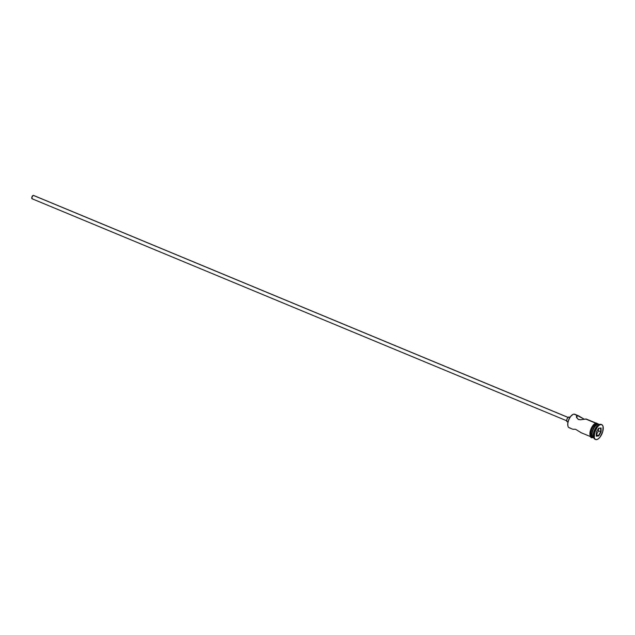 <?xml version="1.0" encoding="UTF-8"?>
<svg xmlns="http://www.w3.org/2000/svg" width="635" height="635" viewBox="0 0 635 635"><rect width="100%" height="100%" fill="white"/><g stroke="black" fill="none" stroke-linecap="round" stroke-linejoin="round"><path stroke-width="0.95" d="M569.968 427.855A7.302 3.358 -67.4 0 1 567.96 426.093A7.302 3.358 -67.4 0 1 572.746 414.56A7.302 3.358 -67.4 0 1 573.953 414.139A7.302 3.358 112.6 0 0 568.547 420.513A7.302 3.358 112.6 0 0 569.158 427.744L572.762 429.236M572.611 414.647A7.009 3.223 112.6 0 0 572.476 414.719A7.009 3.223 112.6 0 0 567.88 425.791A7.009 3.223 112.6 0 0 567.92 425.942M568.031 417.441L33.29 195.366A1.826 0.841 112.6 0 0 31.941 196.961A1.826 0.841 112.6 0 0 32.091 198.771A1.826 0.841 112.6 0 0 32.29 198.795L31.869 197.167L33.29 195.366L568.031 417.441M569.928 417.385L569.111 417.044A2.556 1.175 112.6 0 0 568.825 417.005L569.889 417.449L568.825 417.005A2.556 1.175 112.6 0 0 566.936 419.235A2.556 1.175 112.6 0 0 567.15 421.767L567.968 422.108M572.913 429.26L575.508 429.26L581.12 432.673L575.508 429.26L572.73 429.212M586.288 419.044L580.295 419.783L578.358 419.465L576.461 417.116L576.556 416.028L577.31 415.528L584.319 419.259L578.58 415.846M586.105 418.997L595.725 423.18L585.692 419.013L580.819 419.759L578.358 419.465L576.54 417.441L576.556 416.028L577.31 415.528L576.659 417.774L577.31 415.528L573.953 414.139L577.898 415.592M593.828 437.936A7.302 3.358 -67.4 0 1 592.272 436.189A7.302 3.358 -67.4 0 1 597.059 424.656A7.302 3.358 -67.4 0 1 598.265 424.236A7.302 3.358 112.6 0 0 592.86 430.609A7.302 3.358 112.6 0 0 593.471 437.84L593.852 437.991M596.852 424.783A6.866 3.159 112.6 0 0 596.654 424.894A6.866 3.159 112.6 0 0 592.153 435.737A6.866 3.159 112.6 0 0 592.217 435.959M595.305 439.356A8.033 3.699 -67.4 0 1 593.669 437.451A8.033 3.699 -67.4 0 1 598.94 424.759A8.033 3.699 -67.4 0 1 600.265 424.291A8.033 3.699 112.6 0 0 594.32 431.308A8.033 3.699 112.6 0 0 594.987 439.261L595.59 439.507A8.033 3.699 -67.4 0 1 594.916 431.562A8.033 3.699 -67.4 0 1 600.861 424.545L600.265 424.291L600.861 424.545L599.146 425.259L597.36 427.014L594.63 432.451L594.265 437.682L595.098 439.198L596.479 439.634A8.033 3.699 -67.4 0 1 595.59 439.507M598.94 424.759L598.257 425.156A7.302 3.358 112.6 0 0 593.471 436.689L593.669 437.451M593.923 437.801L592.669 437.412L591.907 436.031L591.923 432.61L593.963 427.411L595.527 425.426L597.908 424.085L596.709 423.585A7.302 3.358 112.6 0 0 591.304 429.966A7.302 3.358 112.6 0 0 591.915 437.19L593.114 437.69A7.302 3.358 -67.4 0 1 592.503 430.466A7.302 3.358 -67.4 0 1 597.908 424.085L599.162 424.482M599.194 424.617L598.265 424.236L599.194 424.617M593.582 437.047A7.302 3.358 -67.4 0 1 594.368 430.3A7.302 3.358 -67.4 0 1 598.591 424.982M592.36 437.372A7.374 3.397 -67.4 0 1 591.106 430.451A7.374 3.397 -67.4 0 1 596.733 423.521L596.13 423.267A7.374 3.397 112.6 0 0 590.828 429.3A7.374 3.397 112.6 0 0 590.931 436.801M592.645 437.491L592.13 437.063M592.796 437.555L592.439 437.61C590.74 438.38 589.923 436.539 590.002 432.078C591.622 426.522 593.757 423.505 596.4 423.029L597.995 423.918M567.96 426.093L567.73 423.712L568.635 419.925L570.579 416.465L572.913 414.504M596.479 439.634L598.194 438.92L599.98 437.166L602.71 431.721L603.075 426.498L602.242 424.974L600.861 424.545A8.033 3.699 -67.4 0 1 601.75 424.672A8.033 3.699 -67.4 0 1 602.424 432.618A8.033 3.699 -67.4 0 1 596.479 439.634M601.131 431.863L598.749 435.951L596.281 436.181L596.209 432.308L598.599 428.22L601.059 427.998L601.131 431.863L601.059 427.998L598.599 428.22L596.209 432.308L596.281 436.181L598.749 435.951L601.131 431.863L598.567 430.887L598.519 428.371L598.567 430.887L600.726 431.784L598.503 435.586L596.344 434.697L598.567 430.887L596.344 434.697L598.503 435.586L596.273 435.793L598.749 435.951L601.131 431.863M601.75 424.672L601.154 424.418A8.033 3.699 112.6 0 0 600.265 424.291A8.033 3.699 -67.4 0 1 601.44 424.577M599.448 424.505L599.075 424.347A7.302 3.358 112.6 0 0 598.265 424.236A7.302 3.358 -67.4 0 1 599.392 424.529M597.083 424.68L594.797 426.609L592.892 429.99L592.01 433.697L592.439 436.475M598.718 424.196L597.519 423.704A7.302 3.358 112.6 0 0 596.709 423.585L597.908 424.085A7.302 3.358 -67.4 0 1 598.718 424.196A7.302 3.358 -67.4 0 1 598.892 424.283M592.709 437.372L591.439 436.975L590.669 435.586L591.002 430.784L593.519 425.783L596.733 423.521M597.964 423.982L596.709 423.585L595.154 424.236L592.082 428.133L590.558 433.38L591.018 436.332L592.05 437.237M596.13 423.267L595.368 423.466M594.558 423.926L591.463 427.855M590.867 429.173L590.09 431.879M589.923 433.157L590.836 436.729M578.358 415.742L574.762 414.25A7.302 3.358 112.6 0 0 573.953 414.139A7.302 3.358 -67.4 0 1 575.413 414.742M576.429 416.52L576.556 416.028M567.436 421.807L566.674 420.838L567.007 419.052L568 417.473L569.27 417.139M598.503 428.379L600.654 428.18L600.726 431.784L601.059 427.998L598.503 428.379M566.674 420.775L32.091 198.771M592.272 436.189L592.153 435.737M597.059 424.656L596.654 424.894M590.439 436.578L580.652 432.514M598.4 424.069L596.4 423.029M596.043 423.093L586.256 419.029M568.071 417.401L33.488 195.397"/></g></svg>
